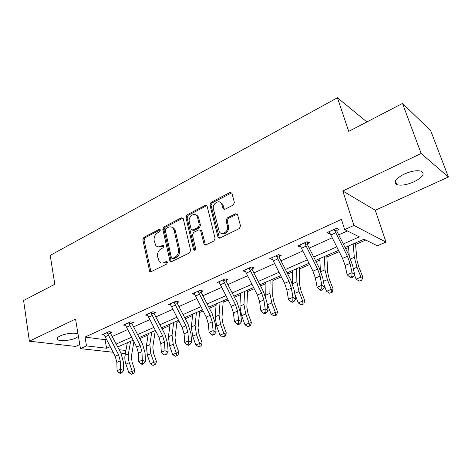 <?xml version="1.0" encoding="UTF-8"?>
<svg xmlns="http://www.w3.org/2000/svg" width="472" height="472" viewBox="0 0 472 472"><rect width="100%" height="100%" fill="white"/><g stroke="black" fill="none" stroke-linecap="round" stroke-linejoin="round"><path stroke-width="0.71" d="M160.35 230.088L160.161 229.652L159.076 229.422L143.901 237.322L142.845 239.746L149.659 271.382L151.105 271.66L166.657 264.06L167.424 262.32L167.2 261.83L166.114 261.594L164.085 262.591C162.179 263.423 160.563 263.093 159.235 261.588L157.618 256.697C157.176 253.198 158.332 250.567 161.082 248.809L163.1 247.794L163.855 246.065L163.654 245.605L162.569 245.375L160.557 246.39C158.633 247.257 157.017 246.921 155.701 245.393L154.173 240.679C153.742 237.227 154.887 234.613 157.607 232.838L159.601 231.805L160.35 230.088M414.038 181.797C406.681 184.941 400.905 185.868 396.704 184.57C393.147 182.139 395.565 178.681 403.967 174.197C411.36 170.988 417.201 170.014 421.472 171.277C425.083 173.843 422.605 177.348 414.038 181.797M78.435 336.43L75.986 337.946C70.641 340.542 59.879 341.569 57.614 339.657C56.404 338.619 57.248 337.38 60.145 335.94C65.077 333.515 74.965 332.371 78.004 333.84M448.4 177.018L421.136 153.483L342.814 191.007L375.287 210.241L448.4 177.018L430.676 130.661L402.504 103.427L348.731 131.393L337.421 97.763L50.215 255.399L54.805 284.262L23.6 300.493L29.37 341.179L75.608 346.436L79.786 344.536M402.504 103.427L421.136 153.483M233.203 205.072L234.372 202.447L231.911 193.166L229.929 192.535L211.055 202.364L209.916 204.931L218.082 237.457L219.964 238.018L239.339 228.554L240.525 225.899L237.493 214.459L235.481 213.798L227.209 217.952L226.041 220.566L227.439 226.029C229.056 231.392 221.586 236.325 219.226 231.51L213.474 209.19C211.893 203.892 219.427 198.907 221.657 203.833L223.049 208.671L224.979 209.261L233.203 205.072M113.079 352.254L80.47 348.631L75.538 319.06L29.37 341.179M80.47 348.631L86.506 345.911L106.601 348.248L110.129 346.69M343.28 243.977L359.375 236.891L344.666 229.604L341.433 219.392L85.007 337.085L86.506 345.911M344.666 229.604L353.911 225.439L385.996 242.077L377.334 245.788L364.042 239.204L345.056 247.511M342.814 191.007L353.911 225.439M183.278 218.76L183.059 218.229L181.372 217.816L163.908 226.908L162.828 229.368L170.032 261.293L171.607 261.641L189.508 252.898L190.635 250.355L183.278 218.76M187.024 214.872L205.172 205.426L207.007 205.94L207.167 206.358L215.084 238.372L213.928 240.968L205.892 244.891L204.099 244.402L200.535 230.324L198.759 229.84L193.573 232.448L192.452 234.991L195.638 248.502C195.485 250.201 194.818 250.691 193.638 249.977L185.921 217.385L187.024 214.872L188.198 215.315L206.323 205.892L205.172 205.426M366.88 121.953L337.421 97.763M139.771 338.636L148.108 335.002M155.087 331.952L155.943 331.58M162.091 328.896L169.932 325.479M176.929 322.423L179.071 321.491M185.272 318.783L192.576 315.597M199.585 312.541L203.113 311.001M209.373 308.269L216.087 305.343M223.103 302.281L228.129 300.086M234.442 297.33L240.513 294.681M247.534 291.619L254.178 288.722M260.544 285.943L265.919 283.601M272.934 280.539L281.318 276.881M287.737 274.079L292.351 272.067M299.36 269.01L309.626 264.532M316.098 261.706L319.874 260.06M326.872 257.004L339.173 251.641M345.699 248.791L348.566 247.54M355.546 244.496L365.747 240.047M204.848 244.649L204.936 245.015M375.287 210.241L385.996 242.077M125.351 353.616L120.974 353.133M119.156 349.711L125.912 350.495M338.53 250.361L315.461 260.455M308.995 263.282L287.112 272.851M280.692 275.66L259.93 284.746M253.564 287.531L233.841 296.156M227.528 298.918L208.777 307.119M202.523 309.856L184.688 317.656M178.487 320.37L161.512 327.798M155.365 330.483L139.199 337.557M133.11 340.218L117.699 346.961M116.153 344.035L131.546 337.256M137.629 334.577L153.783 327.462M159.919 324.76L176.876 317.284M183.071 314.558L200.889 306.712M207.137 303.956L225.87 295.702M232.171 292.929L251.877 284.244M258.237 281.442L278.981 272.303M285.395 269.482L307.254 259.854M313.721 257.004L336.766 246.85M85.007 337.085L105.061 339.687L106.153 339.197M112.165 336.501L127.517 329.615M133.582 326.895L149.689 319.668M155.807 316.918L172.722 309.331M178.9 306.558L196.671 298.587M202.901 295.791L221.586 287.413M227.876 284.587L247.529 275.772M253.871 272.928L274.562 263.642M280.958 260.774L302.764 250.992M309.213 248.095L332.199 237.782M338.701 234.867L347.404 230.961M105.061 339.687L106.601 348.248M330.093 233.457L329.415 233.764L327.002 232.637L336.654 228.253L339.026 229.41L336.855 230.395M300.693 246.756L300.269 246.95L297.738 245.924L306.983 241.729L309.473 242.785L307.396 243.723M272.533 259.5L269.707 258.656L278.563 254.632L281.17 255.594L279.176 256.497M245.523 271.689L242.826 270.863L251.322 267.005L254.024 267.872L252.119 268.739M219.557 283.253L217.031 282.575L225.185 278.875L227.982 279.66L226.147 280.492M194.629 294.386L192.257 293.826L200.093 290.268L202.966 290.976L201.208 291.773M170.681 305.107L168.445 304.641L175.979 301.224L178.923 301.856L177.23 302.623M147.653 315.426L145.535 315.048L152.78 311.756L155.795 312.322L154.167 313.06M125.493 325.379L123.481 325.06L130.461 321.892L133.529 322.4L131.959 323.108M104.153 334.972L102.235 334.707L108.961 331.657L112.082 332.105L110.572 332.789M272.344 259.582L271.931 258.066M300.269 246.95L299.714 245.033M329.415 233.764L328.813 231.817M158.203 246.844L161.766 246.756L160.557 246.39M163.749 245.759L161.766 246.756M161.831 263.034L165.294 262.928L164.085 262.591M167.283 261.954L165.294 262.928M160.268 229.829L145.116 237.705L144.06 240.118L150.916 271.73M182.965 218.105L165.106 227.315L164.026 229.775L171.33 261.742M166.05 228.466L165.288 230.194L171.383 257.641L171.596 258.113L172.699 258.361L174.876 257.293C177.72 255.517 178.9 252.844 178.416 249.269L174.15 230.424L173.348 228.56C171.991 226.808 170.262 226.407 168.174 227.362L166.05 228.466M172.599 258.408L173.903 258.709L172.699 258.361M171.985 227.303L174.54 228.967L175.336 230.832L179.608 249.641C180.092 253.204 178.912 255.871 176.074 257.647L173.903 258.709M206.866 205.721L206.323 205.892M200.376 230.106L201.904 231.245L205.45 245.033M188.198 215.315L187.089 217.822L194.788 250.313M197.532 217.486L197.019 216.205C194.665 211.804 187.891 216.689 189.319 221.71L191.26 229.54L192.989 229.982L198.163 227.368L199.296 224.82L197.532 217.486L198.694 217.928L198.175 216.648L195.845 214.984M192.564 230.13L194.157 230.401L192.989 229.982M198.694 217.928L200.458 225.244L199.332 227.787L194.157 230.401M220.377 202.364L222.784 204.317L224.371 209.438M221.805 233.422C226.312 234.271 228.566 231.953 228.566 226.466L227.439 226.029M237.251 214.087L228.336 218.406L227.168 221.014L228.566 226.466M231.722 192.853L212.193 202.842L211.061 205.403L219.45 238.171M133.912 341.74L131.417 356.159L132.03 362.053L134.904 370.496L133.841 373.382L131.399 374.237L133.841 373.382M131.399 374.237L128.803 372.626L125.93 364.16C124.879 360.98 124.584 358.024 125.05 355.298L127.316 342.755M128.803 372.626L132.195 371.228L129.31 362.744C128.254 359.552 127.953 356.59 128.408 353.858L130.632 341.303M132.762 373.682L132.195 371.228L134.904 370.496M103.74 334.028L115.186 356.23L116.85 362.343L117.056 370.703L120.484 369.275L123.67 370.52L123.422 362.171L120.915 353.026L110.554 333.421L107.386 332.972L118.578 354.767L120.254 360.897L120.478 372.319L119.103 372.886L120.384 373.382L121.752 372.815L120.478 372.319M107.386 332.972L107.445 332.347M110.672 331.899L110.554 333.421M121.752 372.815L123.67 370.52M117.056 370.703L119.103 372.886M155.306 330.512L152.81 347.079L153.518 353.05L156.492 361.623L155.435 364.555L152.969 365.416L155.435 364.555M152.969 365.416L150.326 363.77L147.358 355.168L146.338 346.194L148.332 333.562M150.326 363.77L153.848 362.325L150.863 353.699L149.819 344.707L151.772 332.058M154.379 364.844L153.848 362.325L156.492 361.623M177.112 320.972L175 337.657L175.808 343.704L178.882 352.425L177.838 355.398L175.348 356.266L177.838 355.398M175.348 356.266L172.658 354.59L169.59 345.84L168.415 336.754L170.126 324.028M172.658 354.59L176.316 353.086L173.23 344.318L172.032 335.214L173.69 322.464M176.811 355.67L176.316 353.086L178.882 352.425M125.045 324.352L136.679 346.979L138.42 353.186L138.774 361.646L142.326 360.166L145.476 361.475L145.081 353.026L142.461 343.74L131.948 323.751L128.832 323.243L140.196 345.469L141.948 351.687L142.326 360.166L142.308 363.269L140.886 363.859L142.149 364.378L143.571 363.788L142.308 363.269M128.832 323.243L128.885 322.606M132.066 322.158L131.948 323.751M143.571 363.788L145.476 361.475M138.774 361.646L140.886 363.859M147.158 314.311L158.987 337.38L160.81 343.687L161.318 352.242L165.011 350.702L168.12 352.082L167.566 343.539L164.822 334.105L154.149 313.715L151.093 313.148L162.645 335.81L164.48 342.129L165.011 350.702L164.982 353.876L163.501 354.49L164.746 355.032L166.227 354.419L164.982 353.876M151.093 313.148L151.146 312.499M154.273 312.033L154.149 313.715M166.227 354.419L168.12 352.082M161.318 352.242L163.501 354.49M173.336 228.542L173.501 227.917M199.733 311.077L198.039 327.881L198.954 334.005L202.134 342.867L201.102 345.887L198.588 346.767L201.102 345.887M198.588 346.767L195.85 345.05L192.676 336.158L191.343 326.96L192.735 314.14M195.85 345.05L199.65 343.486L196.458 334.571L195.095 325.356L196.435 312.517M200.11 346.141L199.65 343.486L202.134 342.867M170.126 303.879L182.162 327.409L184.068 333.81L184.747 342.471L188.588 340.867L191.644 342.324L190.924 333.674L188.045 324.099L177.212 303.289L174.227 302.658L185.962 325.774L187.885 332.194L188.588 340.867L188.54 344.112L187 344.749L188.228 345.321L189.768 344.684L188.54 344.112M174.227 302.658L174.274 301.991M177.342 301.514L177.212 303.289M189.768 344.684L191.644 342.324M184.747 342.471L187 344.749M223.215 300.806L221.97 317.727L223.002 323.922L226.294 332.943L225.274 336.005L222.737 336.89L225.274 336.005M222.737 336.89L219.952 335.144L216.66 326.093L215.149 316.777L216.205 303.868M219.952 335.144L223.899 333.515L220.595 324.447L219.055 315.113L220.052 302.186M224.312 336.241L223.899 333.515L226.294 332.943M194.01 293.029L206.252 317.042L208.252 323.55L209.108 332.312L213.108 330.642L216.105 332.17L215.202 323.426L212.188 313.691L201.19 292.457L198.275 291.749L210.205 315.343L212.217 321.869L213.108 330.642L213.043 333.952L211.444 334.618L212.648 335.22L214.247 334.559L213.043 333.952M198.275 291.749L198.323 291.071M201.32 290.575L201.19 292.457M214.247 334.559L216.105 332.17M209.108 332.312L211.444 334.618M247.605 290.138L246.844 307.166L248.001 313.443L251.417 322.618L250.408 325.733L247.847 326.624L250.408 325.733M247.847 326.624L245.009 324.836L241.605 315.632L239.906 306.198L240.596 293.2M245.009 324.836L249.122 323.143L245.694 313.915L243.965 304.464L244.59 291.454M249.487 325.951L249.122 323.143L251.417 322.618M218.855 281.749L231.315 306.257L233.416 312.871L234.466 321.733L238.625 319.998L241.564 321.609L240.466 312.765L237.298 302.871L226.135 281.182L223.297 280.397L235.428 304.487L237.546 311.119L238.625 319.998L238.549 323.385L236.885 324.075L238.065 324.712L239.729 324.022L238.549 323.385M223.297 280.397L223.344 279.707M226.265 279.176L226.135 281.182M239.729 324.022L241.564 321.609M234.466 321.733L236.885 324.075M272.958 279.046L272.722 296.186L274.014 302.54L277.554 311.88L276.562 315.042L273.978 315.933L276.562 315.042M273.978 315.933L271.093 314.11L266.969 303.059M271.093 314.11L275.371 312.352L271.813 302.959L269.884 293.383L270.108 280.291M265.736 297.201L265.948 282.108M275.689 315.237L275.371 312.352L277.554 311.88M244.726 270.002L257.411 295.024L259.618 301.75L260.874 310.718L265.211 308.912L268.078 310.611L266.768 301.661L263.447 291.602L252.101 269.447L249.358 268.574L261.695 293.183L263.913 299.926L265.211 308.912L265.116 312.37L263.382 313.089L264.532 313.768L266.267 313.048L265.116 312.37M249.358 268.574L249.405 267.878M252.243 267.299L252.101 269.447M266.267 313.048L268.078 310.611M260.874 310.718L263.382 313.089M299.331 267.512L299.667 284.752L301.106 291.189L304.776 300.693L303.803 303.903L301.195 304.806L303.803 303.903M301.195 304.806L298.257 302.941L294.852 294.097M298.257 302.941L302.717 301.106L299.024 291.543L296.876 281.843L296.664 268.68M292.475 283.932L292.333 270.568M302.977 304.074L302.717 301.106L304.776 300.693M271.683 257.759L284.604 283.324L286.917 290.162L288.41 299.236L292.929 297.348L295.714 299.148L294.174 290.091L290.687 279.861L279.164 257.216L276.521 256.255L289.07 281.4L291.401 288.262L292.929 297.348L292.817 300.894L291.006 301.643L292.127 302.351L293.932 301.608L292.817 300.894M276.521 256.255L276.562 255.541M279.306 254.909L279.164 257.216M293.932 301.608L295.714 299.148M288.41 299.236L291.006 301.643M326.789 255.499L327.745 272.834L329.338 279.353L333.155 289.035L332.199 292.292L329.568 293.2L332.199 292.292M329.568 293.2L326.571 291.295L324.134 285.088M326.571 291.295L331.226 289.383L327.391 279.642L325.002 269.819L324.317 256.579M320.346 270.326L319.809 258.556M331.427 292.439L331.226 289.383L333.155 289.035M299.803 244.986L312.966 271.123L315.396 278.079L317.131 287.253L321.851 285.289L324.547 287.183L322.759 278.02L319.09 267.618L307.384 244.461L304.853 243.404L317.621 269.117L320.075 276.09L321.851 285.289L321.721 288.911L319.827 289.696L320.913 290.451L322.801 289.666L321.721 288.911M304.853 243.404L304.894 242.679M307.532 241.959L307.384 244.461M322.801 289.666L324.547 287.183M317.131 287.253L319.827 289.696M355.404 242.986L357.027 260.408L358.791 267.01L362.756 276.869L361.823 280.185L359.168 281.1L361.823 280.185M359.168 281.1L356.118 279.147L354.454 274.987M356.118 279.147L360.974 277.147L356.985 267.229L354.342 257.275L353.144 243.971M349.274 255.936L348.442 246.03M361.109 280.303L360.974 277.147L362.756 276.869M329.161 231.658L342.566 258.379L345.132 265.459L347.132 274.745L352.065 272.686L354.655 274.692L352.602 265.423L348.737 254.845L336.843 231.144L334.436 229.982L347.433 256.29L350.017 263.382L352.065 272.686L351.906 276.403L349.935 277.223L350.973 278.014L352.95 277.2L351.906 276.403M334.436 229.982L334.477 229.244M336.99 228.418L336.843 231.144M352.95 277.2L354.655 274.692M347.132 274.745L349.935 277.223M160.262 229.817L159.076 229.422M167.259 261.919L166.114 261.594M163.737 245.735L162.569 245.375M150.521 270.934L149.294 270.615M144.06 240.118L142.845 239.746M145.116 237.705L143.901 237.322M170.929 260.951L169.725 260.603M164.026 229.775L162.828 229.368M165.106 227.315L163.908 226.908M182.546 218.253L181.372 217.816M176.074 257.647L174.876 257.293M179.608 249.641L178.416 249.269M175.336 230.832L174.15 230.424M205.043 244.254L203.88 243.865M201.904 231.245L200.742 230.826M194.641 249.942L193.461 249.57M187.089 217.822L185.921 217.385M199.332 227.787L198.163 227.368M200.458 225.244L199.296 224.82M224.041 208.777L222.914 208.305M223.144 205.279L222.017 204.801M227.168 221.014L226.041 220.566M228.336 218.406L227.209 217.952M236.596 214.264L235.481 213.798M219.037 237.404L217.893 236.991M211.061 205.403L209.916 204.931M212.193 202.842L211.055 202.364M231.044 193.048L229.929 192.535M125.93 364.16L129.31 362.744M125.05 355.298L128.408 353.858M107.439 332.382L103.757 334.058M118.578 354.767L115.186 356.23M120.254 360.897L116.85 362.343M108.294 335.368L104.931 336.884M147.358 355.168L150.863 353.699M146.338 346.194L149.819 344.707M169.59 345.84L173.23 344.318M168.415 336.754L172.032 335.214M128.88 322.647L125.062 324.382M140.196 345.469L136.679 346.979M141.948 351.687L138.42 353.186M129.765 325.68L126.272 327.261M151.146 312.541L147.175 314.34M162.645 335.81L158.987 337.38M164.48 342.129L160.81 343.687M152.055 315.626L148.426 317.267M192.676 336.158L196.458 334.571M191.343 326.96L195.095 325.356M173.118 228.253L172.976 227.628M174.274 302.039L170.15 303.909M185.962 325.774L182.162 327.409M187.885 332.194L184.068 333.81M175.212 305.178L171.442 306.883M197.337 215.669L196.836 215.922M216.66 326.093L220.595 324.447M215.149 316.777L219.055 315.113M198.323 291.118L194.033 293.065M210.205 315.343L206.252 317.042M212.217 321.869L208.252 323.55M199.29 294.316L195.373 296.086M241.605 315.632L245.694 313.915M239.906 306.198L243.965 304.464M223.344 279.754L218.878 281.778M235.428 304.487L231.315 306.257M237.546 311.119L233.416 312.871M224.347 283.011L220.265 284.852M267.559 304.741L271.813 302.959M265.659 295.189L269.884 293.383M249.399 267.919L244.75 270.031M261.695 293.183L257.411 295.024M263.913 299.926L259.618 301.75M250.443 271.241L246.189 273.158M294.729 293.348L299.024 291.543M292.475 283.725L296.876 281.843M276.557 255.588L271.713 257.789M289.07 281.4L284.604 283.324M291.401 288.262L286.917 290.162M277.636 258.969L273.2 260.975M323.403 281.318L327.391 279.642M320.86 271.589L325.002 269.819M304.888 242.726L299.832 245.021M317.621 269.117L312.966 271.123M320.075 276.09L315.396 278.079M306.009 246.172L301.378 248.26M353.339 268.757L356.985 267.229M350.56 258.898L354.342 257.275M334.471 229.292L329.185 231.693M347.433 256.29L342.566 258.379M350.017 263.382L345.132 265.459M335.627 232.808L330.795 234.991M396.704 184.57L395.383 180.835M57.614 339.657L57.348 337.922M150.887 271.701L149.659 271.382M171.236 261.635L170.032 261.293M174.54 228.967L173.348 228.56M205.261 244.791L204.099 244.402M201.697 230.737L200.535 230.324M194.747 250.331L193.638 249.977M198.175 216.648L197.019 216.205M224.176 209.143L223.049 208.671M222.784 204.317L221.657 203.833M219.22 237.864L218.082 237.457M196.423 215.444L196.735 215.279"/></g></svg>
